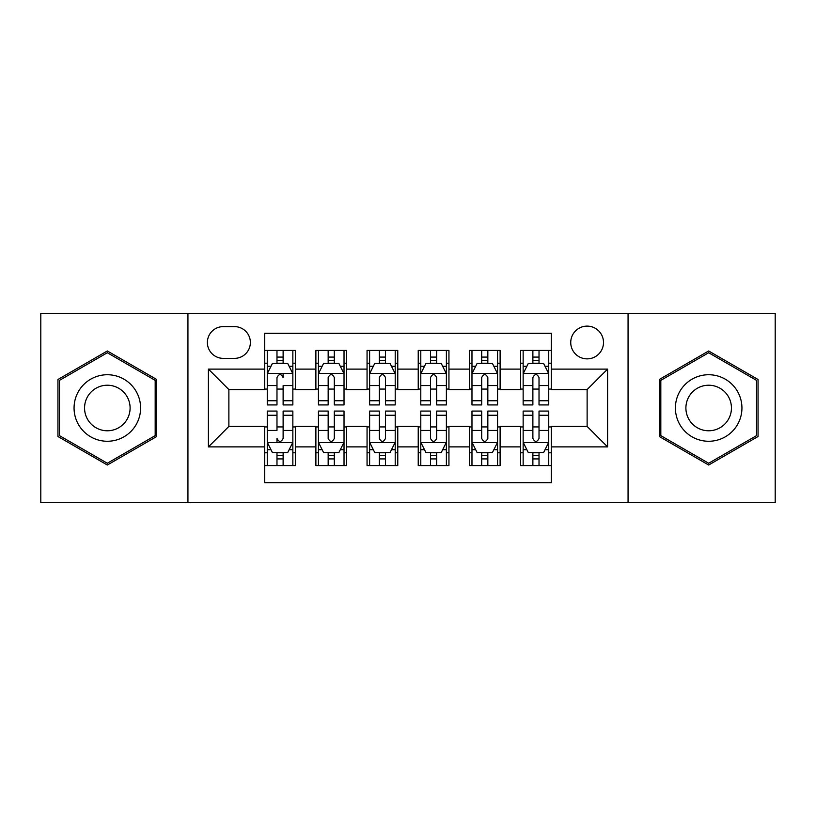 <?xml version="1.0" encoding="UTF-8"?>
<svg xmlns="http://www.w3.org/2000/svg" width="816" height="816" viewBox="0 0 816 816"><rect width="100%" height="100%" fill="white"/><g stroke="black" fill="none" stroke-linecap="round" stroke-linejoin="round"><path stroke-width="1.22" d="M587.122 326.114A16.381 16.381 0 0 0 570.741 342.496A16.381 16.381 0 0 0 587.122 358.867A16.381 16.381 0 0 0 603.503 342.496A16.381 16.381 0 0 0 587.122 326.114M628.065 502.676L775.2 502.676L775.2 313.324L628.065 313.324L628.065 502.676L187.935 502.676L187.935 313.324L40.8 313.324L40.8 502.676L187.935 502.676M551.3 350.421L520.588 350.421L520.588 369.107L500.116 369.107L500.116 389.579L520.588 389.579L520.588 369.107M500.116 369.107L500.116 350.421L469.414 350.421L469.414 369.107L448.943 369.107L448.943 389.579L469.414 389.579L469.414 369.107M448.943 369.107L448.943 350.421L418.231 350.421L418.231 369.107L397.769 369.107L397.769 389.579L418.231 389.579L418.231 369.107M397.769 369.107L397.769 350.421L367.057 350.421L367.057 369.107L346.586 369.107L346.586 389.579L367.057 389.579L367.057 369.107M346.586 369.107L346.586 350.421L315.884 350.421L315.884 389.579L295.412 389.579L295.412 350.421L264.7 350.421M264.7 465.579L295.412 465.579L295.412 426.421L315.884 426.421L315.884 465.579L346.586 465.579L346.586 426.421L367.057 426.421L367.057 446.893L346.586 446.893M367.057 446.893L367.057 465.579L397.769 465.579L397.769 426.421L418.231 426.421L418.231 446.893L397.769 446.893M418.231 446.893L418.231 465.579L448.943 465.579L448.943 426.421L469.414 426.421L469.414 446.893L448.943 446.893M469.414 446.893L469.414 465.579L500.116 465.579L500.116 426.421L520.588 426.421L520.588 446.893L500.116 446.893M223.247 358.357L234.508 358.357A15.861 15.861 0 0 0 250.369 342.496A15.861 15.861 0 0 0 234.508 326.624L223.247 326.624A15.861 15.861 0 0 0 207.386 342.496A15.861 15.861 0 0 0 223.247 358.357M628.065 313.324L187.935 313.324M551.3 369.107L551.3 333.285L264.7 333.285L264.7 389.579L228.878 389.579L228.878 426.421L264.7 426.421L264.7 482.715L551.3 482.715L551.3 426.421L587.122 426.421L587.122 389.579L551.3 389.579L551.3 369.107L607.594 369.107L607.594 446.893L551.3 446.893M264.7 446.893L208.406 446.893L208.406 369.107L264.7 369.107M520.588 446.893L520.588 465.579L551.3 465.579M264.7 363.222L267.26 363.222M276.981 363.222L283.121 363.222M292.852 363.222L295.412 363.222M264.7 389.069L267.26 389.069M276.981 389.069L283.121 389.069M292.852 389.069L295.412 389.069M264.7 426.931L267.26 426.931M276.981 426.931L283.121 426.931M292.852 426.931L295.412 426.931M264.7 452.778L267.26 452.778M276.981 452.778L283.121 452.778M292.852 452.778L295.412 452.778M315.884 389.069L318.444 389.069M328.165 389.069L334.305 389.069M344.026 389.069L346.586 389.069M315.884 363.222L318.444 363.222M328.165 363.222L334.305 363.222M344.026 363.222L346.586 363.222M315.884 426.931L318.444 426.931M328.165 426.931L334.305 426.931M344.026 426.931L346.586 426.931M315.884 452.778L318.444 452.778M328.165 452.778L334.305 452.778M344.026 452.778L346.586 452.778M367.057 426.931L369.617 426.931M379.338 426.931L385.478 426.931M395.209 426.931L397.769 426.931M367.057 452.778L369.617 452.778M379.338 452.778L385.478 452.778M395.209 452.778L397.769 452.778M367.057 363.222L369.617 363.222M379.338 363.222L385.478 363.222M395.209 363.222L397.769 363.222M367.057 389.069L369.617 389.069M379.338 389.069L385.478 389.069M395.209 389.069L397.769 389.069M418.231 426.931L420.791 426.931M430.522 426.931L436.662 426.931M446.383 426.931L448.943 426.931M418.231 452.778L420.791 452.778M430.522 452.778L436.662 452.778M446.383 452.778L448.943 452.778M418.231 363.222L420.791 363.222M430.522 363.222L436.662 363.222M446.383 363.222L448.943 363.222M418.231 389.069L420.791 389.069M430.522 389.069L436.662 389.069M446.383 389.069L448.943 389.069M469.414 426.931L471.974 426.931M481.695 426.931L487.835 426.931M497.556 426.931L500.116 426.931M469.414 452.778L471.974 452.778M481.695 452.778L487.835 452.778M497.556 452.778L500.116 452.778M469.414 363.222L471.974 363.222M481.695 363.222L487.835 363.222M497.556 363.222L500.116 363.222M469.414 389.069L471.974 389.069M481.695 389.069L487.835 389.069M497.556 389.069L500.116 389.069M520.588 426.931L523.148 426.931M532.879 426.931L539.019 426.931M548.74 426.931L551.3 426.931M520.588 452.778L523.148 452.778M532.879 452.778L539.019 452.778M548.74 452.778L551.3 452.778M520.588 363.222L523.148 363.222M532.879 363.222L539.019 363.222M548.74 363.222L551.3 363.222M520.588 389.069L523.148 389.069M532.879 389.069L539.019 389.069M548.74 389.069L551.3 389.069M228.878 389.579L208.406 369.107M228.878 426.421L208.406 446.893M607.594 369.107L587.122 389.579M607.594 446.893L587.122 426.421M107.335 465.028L156.713 436.509L156.713 379.491L107.335 350.972L57.946 379.491L57.946 436.509L107.335 465.028M758.054 379.491L708.665 350.972L659.287 379.491L659.287 436.509L708.665 465.028L758.054 436.509L758.054 379.491M283.121 350.421L283.121 363.477L283.121 357.082L276.981 357.082M292.852 400.758L283.121 400.758L283.121 404.93L292.852 404.93L292.852 373.708L287.732 363.477L272.381 363.477L267.26 373.708L267.26 385.57L267.26 350.421M267.26 394.811L267.26 398.279M267.26 366.394L267.26 357.082M267.26 400.758L267.26 404.93L276.981 404.93L276.981 400.758L267.26 400.758L267.26 385.57L276.981 385.57L276.981 394.811M292.852 366.394L292.852 357.082M283.121 400.758L283.121 385.57L292.852 385.57L292.852 350.421M276.981 363.477L276.981 350.421M283.121 394.811L283.121 398.279M276.981 400.758L276.981 377.553C279.031 373.606 281.081 373.606 283.121 377.553L283.121 373.453M276.981 465.579L276.981 452.523L276.981 458.918L283.121 458.918M267.26 415.242L276.981 415.242L276.981 411.07L267.26 411.07L267.26 442.292L272.381 452.523L287.732 452.523L292.852 442.292L292.852 430.43L292.852 465.579M292.852 421.189L292.852 417.721M292.852 449.606L292.852 458.918M292.852 415.242L292.852 411.07L283.121 411.07L283.121 415.242L292.852 415.242L292.852 430.43L283.121 430.43L283.121 421.189M267.26 449.606L267.26 458.918M276.981 415.242L276.981 430.43L267.26 430.43L267.26 465.579M283.121 452.523L283.121 465.579M276.981 421.189L276.981 417.721M283.121 415.242L283.121 438.447C281.081 442.394 279.031 442.394 276.981 438.447L276.981 442.547M107.335 374.738A33.262 33.262 0 0 0 74.062 408A33.262 33.262 0 0 0 107.335 441.262A33.262 33.262 0 0 0 140.597 408A33.262 33.262 0 0 0 107.335 374.738M107.335 385.223A22.777 22.777 0 0 0 84.558 408A22.777 22.777 0 0 0 107.335 430.777A22.777 22.777 0 0 0 130.101 408A22.777 22.777 0 0 0 107.335 385.223M155.183 435.632L107.335 463.253L59.476 435.632L59.476 380.368L107.335 352.747L155.183 380.368L155.183 435.632M679.861 391.364A33.262 33.262 0 0 0 692.039 436.805A33.262 33.262 0 0 0 737.48 424.636A33.262 33.262 0 0 0 725.302 379.195A33.262 33.262 0 0 0 679.861 391.364M688.949 396.617A22.777 22.777 0 0 0 697.282 427.727A22.777 22.777 0 0 0 728.392 419.383A22.777 22.777 0 0 0 720.059 388.273A22.777 22.777 0 0 0 688.949 396.617M756.524 380.368L756.524 435.632L708.665 463.253L660.817 435.632L660.817 380.368L708.665 352.747L756.524 380.368M334.305 357.082L328.165 357.082M344.026 400.758L334.305 400.758L334.305 404.93L344.026 404.93L344.026 373.708L338.905 363.477L323.554 363.477L318.444 373.708L318.444 404.93L328.165 404.93L328.165 400.758L318.444 400.758M318.444 373.708L318.444 350.421M344.026 373.708L344.026 350.421M328.165 363.477L328.165 350.421M334.305 350.421L334.305 363.477M334.305 400.758L334.305 377.553C332.255 373.606 330.215 373.606 328.165 377.553L328.165 400.758M385.478 357.082L379.338 357.082M395.209 400.758L385.478 400.758L385.478 404.93L395.209 404.93L395.209 373.708L390.089 363.477L374.738 363.477L369.617 373.708L369.617 404.93L379.338 404.93L379.338 400.758L369.617 400.758M369.617 373.708L369.617 350.421M395.209 373.708L395.209 350.421M379.338 363.477L379.338 350.421M385.478 350.421L385.478 363.477M385.478 400.758L385.478 377.553C383.438 373.606 381.388 373.606 379.338 377.553L379.338 400.758M436.662 357.082L430.522 357.082M446.383 400.758L436.662 400.758L436.662 404.93L446.383 404.93L446.383 373.708L441.262 363.477L425.911 363.477L420.791 373.708L420.791 404.93L430.522 404.93L430.522 400.758L420.791 400.758M420.791 373.708L420.791 350.421M446.383 373.708L446.383 350.421M430.522 363.477L430.522 350.421M436.662 350.421L436.662 363.477M436.662 400.758L436.662 377.553C434.612 373.606 432.572 373.606 430.522 377.553L430.522 400.758M487.835 357.082L481.695 357.082M497.556 400.758L487.835 400.758L487.835 404.93L497.556 404.93L497.556 373.708L492.446 363.477L477.095 363.477L471.974 373.708L471.974 404.93L481.695 404.93L481.695 400.758L471.974 400.758M471.974 373.708L471.974 350.421M497.556 373.708L497.556 350.421M481.695 363.477L481.695 350.421M487.835 350.421L487.835 363.477M487.835 400.758L487.835 377.553C485.795 373.606 483.745 373.606 481.695 377.553L481.695 400.758M328.165 458.918L334.305 458.918M318.444 415.242L328.165 415.242L328.165 411.07L318.444 411.07L318.444 442.292L323.554 452.523L338.905 452.523L344.026 442.292L344.026 411.07L334.305 411.07L334.305 415.242L344.026 415.242M344.026 442.292L344.026 465.579M318.444 442.292L318.444 465.579M334.305 452.523L334.305 465.579M328.165 465.579L328.165 452.523M328.165 415.242L328.165 438.447C330.205 442.394 332.255 442.394 334.305 438.447L334.305 415.242M379.338 458.918L385.478 458.918M369.617 415.242L379.338 415.242L379.338 411.07L369.617 411.07L369.617 442.292L374.738 452.523L390.089 452.523L395.209 442.292L395.209 411.07L385.478 411.07L385.478 415.242L395.209 415.242M395.209 442.292L395.209 465.579M369.617 442.292L369.617 465.579M385.478 452.523L385.478 465.579M379.338 465.579L379.338 452.523M379.338 415.242L379.338 438.447C381.388 442.394 383.428 442.394 385.478 438.447L385.478 415.242M430.522 458.918L436.662 458.918M420.791 415.242L430.522 415.242L430.522 411.07L420.791 411.07L420.791 442.292L425.911 452.523L441.262 452.523L446.383 442.292L446.383 411.07L436.662 411.07L436.662 415.242L446.383 415.242M446.383 442.292L446.383 465.579M420.791 442.292L420.791 465.579M436.662 452.523L436.662 465.579M430.522 465.579L430.522 452.523M430.522 415.242L430.522 438.447C432.562 442.394 434.612 442.394 436.662 438.447L436.662 415.242M481.695 458.918L487.835 458.918M471.974 415.242L481.695 415.242L481.695 411.07L471.974 411.07L471.974 442.292L477.095 452.523L492.446 452.523L497.556 442.292L497.556 411.07L487.835 411.07L487.835 415.242L497.556 415.242M497.556 442.292L497.556 465.579M471.974 442.292L471.974 465.579M487.835 452.523L487.835 465.579M481.695 465.579L481.695 452.523M481.695 415.242L481.695 438.447C483.745 442.394 485.785 442.394 487.835 438.447L487.835 415.242M539.019 357.082L532.879 357.082M548.74 400.758L539.019 400.758L539.019 404.93L548.74 404.93L548.74 373.708L543.619 363.477L528.268 363.477L523.148 373.708L523.148 404.93L532.879 404.93L532.879 400.758L523.148 400.758M523.148 373.708L523.148 350.421M548.74 373.708L548.74 350.421M532.879 363.477L532.879 350.421M539.019 350.421L539.019 363.477M539.019 400.758L539.019 377.553C536.969 373.606 534.919 373.606 532.879 377.553L532.879 400.758M532.879 458.918L539.019 458.918M523.148 415.242L532.879 415.242L532.879 411.07L523.148 411.07L523.148 442.292L528.268 452.523L543.619 452.523L548.74 442.292L548.74 411.07L539.019 411.07L539.019 415.242L548.74 415.242M548.74 442.292L548.74 465.579M523.148 442.292L523.148 465.579M539.019 452.523L539.019 465.579M532.879 465.579L532.879 452.523M532.879 415.242L532.879 438.447C534.919 442.394 536.969 442.394 539.019 438.447L539.019 415.242M315.884 446.893L295.412 446.893M315.884 369.107L295.412 369.107M292.72 373.453L267.393 373.453M267.26 366.292L270.973 366.292M289.139 366.292L292.852 366.292M283.121 360.335L276.981 360.335M267.393 442.547L292.72 442.547M292.852 449.708L289.139 449.708M270.973 449.708L267.26 449.708M276.981 455.665L283.121 455.665M343.903 373.453L318.566 373.453M318.444 366.292L322.147 366.292M340.323 366.292L344.026 366.292M328.165 385.57L318.444 385.57M344.026 385.57L334.305 385.57M334.305 360.335L328.165 360.335M395.077 373.453L369.74 373.453M369.617 366.292L373.33 366.292M391.496 366.292L395.209 366.292M379.338 385.57L369.617 385.57M395.209 385.57L385.478 385.57M385.478 360.335L379.338 360.335M446.26 373.453L420.923 373.453M420.791 366.292L424.504 366.292M442.67 366.292L446.383 366.292M430.522 385.57L420.791 385.57M446.383 385.57L436.662 385.57M436.662 360.335L430.522 360.335M497.434 373.453L472.097 373.453M471.974 366.292L475.677 366.292M493.853 366.292L497.556 366.292M481.695 385.57L471.974 385.57M497.556 385.57L487.835 385.57M487.835 360.335L481.695 360.335M318.566 442.547L343.903 442.547M344.026 449.708L340.323 449.708M322.147 449.708L318.444 449.708M334.305 430.43L344.026 430.43M318.444 430.43L328.165 430.43M328.165 455.665L334.305 455.665M369.74 442.547L395.077 442.547M395.209 449.708L391.496 449.708M373.33 449.708L369.617 449.708M385.478 430.43L395.209 430.43M369.617 430.43L379.338 430.43M379.338 455.665L385.478 455.665M420.923 442.547L446.26 442.547M446.383 449.708L442.67 449.708M424.504 449.708L420.791 449.708M436.662 430.43L446.383 430.43M420.791 430.43L430.522 430.43M430.522 455.665L436.662 455.665M472.097 442.547L497.434 442.547M497.556 449.708L493.853 449.708M475.677 449.708L471.974 449.708M487.835 430.43L497.556 430.43M471.974 430.43L481.695 430.43M481.695 455.665L487.835 455.665M548.607 373.453L523.28 373.453M523.148 366.292L526.861 366.292M545.027 366.292L548.74 366.292M532.879 385.57L523.148 385.57M548.74 385.57L539.019 385.57M539.019 360.335L532.879 360.335M523.28 442.547L548.607 442.547M548.74 449.708L545.027 449.708M526.861 449.708L523.148 449.708M539.019 430.43L548.74 430.43M523.148 430.43L532.879 430.43M532.879 455.665L539.019 455.665"/></g></svg>

